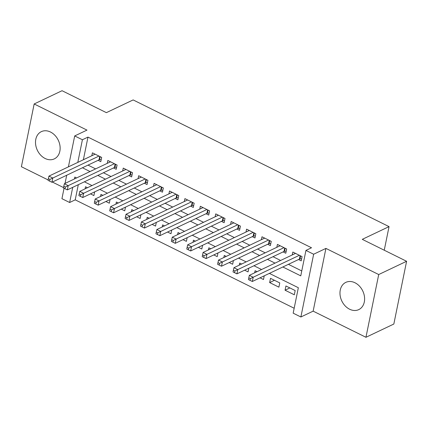 <?xml version="1.0" encoding="UTF-8"?>
<svg xmlns="http://www.w3.org/2000/svg" width="428" height="428" viewBox="0 0 428 428"><rect width="100%" height="100%" fill="white"/><g stroke="black" fill="none" stroke-linecap="round" stroke-linejoin="round"><path stroke-width="0.64" d="M45.133 158.488A15.082 11.61 -115.4 0 0 54.303 158.884A15.082 11.61 -115.4 0 0 59.974 145.787A15.082 11.61 -115.4 0 0 50.515 132.033A15.082 11.61 -115.4 0 0 41.35 131.637A15.082 11.61 -115.4 0 0 35.674 144.739A15.082 11.61 -115.4 0 0 45.133 158.488M349.601 309.219A15.082 11.61 -115.4 0 0 358.766 309.615A15.082 11.61 -115.4 0 0 364.442 296.518A15.082 11.61 -115.4 0 0 354.983 282.764A15.082 11.61 -115.4 0 0 345.813 282.373A15.082 11.61 -115.4 0 0 340.137 295.47A15.082 11.61 -115.4 0 0 349.601 309.219M78.297 184.693L75.216 199.849L69.641 202.503L61.932 198.688L64.05 188.272M384.248 250.22L389.047 226.621L133.14 99.927L106.374 112.65L62.049 90.709L34.165 103.967L21.4 166.717L48.123 179.942M52.382 182.05L63.537 187.576M389.047 226.621L362.281 239.343L406.6 261.283L393.835 324.033L365.951 337.291L378.716 274.541L325.917 248.401L313.644 254.232L300.879 316.982L293.169 313.168L298.348 287.728L269.373 273.385M325.917 248.401L313.146 311.151L365.951 337.291M313.146 311.151L300.879 316.982M75.216 199.849L294.17 308.251M406.6 261.283L378.716 274.541M98.108 160.318L100.805 161.65L101.666 157.413L92.416 152.833L91.827 155.733M113.522 167.947L116.218 169.285L117.085 165.042L107.835 160.463L107.246 163.362M128.94 175.582L131.637 176.914L132.498 172.677L123.248 168.097L122.659 170.997M144.354 183.211L147.05 184.548L147.917 180.306L138.667 175.726L138.078 178.626M159.772 190.845L162.469 192.177L163.33 187.94L154.08 183.361L153.492 186.26M175.186 198.474L177.882 199.812L178.749 195.569L169.499 190.99L168.91 193.889M190.604 206.109L193.301 207.441L194.162 203.204L184.912 198.624L184.324 201.524M206.018 213.738L208.72 215.075L209.581 210.838L200.331 206.259L199.742 209.153M221.436 221.372L224.133 222.71L224.994 218.467L215.744 213.888L215.156 216.787M236.85 229.001L239.552 230.339L240.413 226.102L231.163 221.522L230.574 224.416M252.269 236.636L254.965 237.973L255.826 233.731L246.576 229.151L245.988 232.051M267.682 244.27L270.384 245.602L271.245 241.365L261.995 236.786L261.406 239.685M283.101 251.899L285.797 253.237L286.658 248.994L277.408 244.415L276.82 247.314M289.874 287.921L285.064 290.205L294.314 294.785L295.176 290.548L285.925 285.968L285.064 290.205M274.455 280.286L269.645 282.576L278.895 287.156L279.757 282.913L270.507 278.334L269.645 282.576M260.042 277.82L263.482 279.521L264.231 275.83M244.629 270.186L248.063 271.887L248.818 268.196M229.21 262.557L232.65 264.258L233.399 260.566M213.797 254.922L217.231 256.623L217.986 252.932M198.378 247.293L201.818 248.994L202.567 245.303M182.965 239.659L186.399 241.36L187.154 237.668M167.546 232.03L170.986 233.731L171.735 230.034M152.133 224.395L155.567 226.096L156.322 222.405M136.714 216.766L140.154 218.467L140.903 214.77M121.301 209.131L124.735 210.833L125.49 207.141M105.882 201.497L109.322 203.204L110.071 199.507M257.051 271.673L255.093 270.705L254.665 272.807M241.633 264.039L239.675 263.07L239.247 265.173M226.219 256.409L224.261 255.441L223.833 257.544M210.801 248.775L208.843 247.807L208.415 249.909M195.387 241.146L193.429 240.172L193.001 242.28M179.969 233.511L178.011 232.543L177.583 234.646M164.555 225.882L162.597 224.909L162.169 227.017M149.137 218.248L147.179 217.28L146.751 219.382M133.723 210.613L131.765 209.645L131.337 211.748M118.305 202.984L116.346 202.016L115.918 204.119M102.891 195.35L100.933 194.382L100.505 196.484M87.473 187.721L85.514 186.752L85.086 188.855M94.658 191.878L93.903 195.569L90.469 193.868M282.838 266.981L300.761 275.857L305.94 250.417L311.514 247.769L87.981 137.104L83.374 159.751M88.008 165.117L95.626 168.889M103.426 172.746L111.039 176.518M118.84 180.381L126.458 184.152M134.258 188.01L141.871 191.781M149.672 195.644L157.29 199.416M165.09 203.279L172.703 207.045M180.504 210.908L188.122 214.679M195.922 218.542L203.535 222.309M211.336 226.171L218.954 229.943M226.754 233.806L234.367 237.572M242.168 241.435L249.786 245.207M257.586 249.069L265.2 252.841M273 256.698L280.618 260.47M288.419 264.333L301.761 270.94M298.514 259.534L301.216 260.866L302.077 256.629L292.827 252.049L292.238 254.949M68.405 166.867L74.697 135.938L86.964 130.107L34.165 103.967M74.697 135.938L82.406 139.753L77.8 162.399M87.981 137.104L82.406 139.753M305.94 250.417L313.644 254.232M65.035 183.425L66.698 175.245M76.58 177.936L74.814 177.064L74.429 178.963M72.723 187.341L69.641 202.503M261.572 269.522L253.959 265.751M246.159 261.888L238.54 258.121M230.74 254.259L223.127 250.487M215.327 246.624L207.708 242.858M199.908 238.995L192.295 235.223M184.495 231.361L176.876 227.594M169.076 223.732L161.463 219.96M153.663 216.097L146.044 212.331M138.244 208.468L130.631 204.696M122.831 200.834L115.212 197.062M107.412 193.205L99.799 189.433M91.999 185.57L84.38 181.798M82.433 167.765L90.046 171.537M97.846 175.4L105.465 179.172M113.265 183.029L120.878 186.801M128.678 190.663L136.297 194.435M144.097 198.298L151.71 202.064M159.51 205.927L167.129 209.699M174.929 213.561L182.542 217.328M190.342 221.19L197.961 224.962M205.761 228.825L213.374 232.591M221.174 236.454L228.793 240.226M236.593 244.088L244.206 247.86M252.006 251.718L259.625 255.489M267.425 259.352L275.038 263.124M299.375 255.291L253.199 277.242L249.347 275.332L295.523 253.381M301.644 258.747L299.937 258.967A1.931 0.861 11.5 0 0 299.407 259.106L252.338 281.485L253.199 277.242L250.337 278.633L248.791 277.868L248.449 279.564L249.989 280.329L250.337 278.633M249.989 280.329L252.338 281.485M249.347 275.332L248.791 277.868M283.962 247.662L237.786 269.613L233.929 267.703L280.11 245.752M286.23 251.113L284.518 251.332A1.931 0.861 11.5 0 0 283.994 251.477L236.919 273.85L237.786 269.613L234.919 270.999L233.378 270.234L233.03 271.93L234.576 272.695L234.919 270.999M234.576 272.695L236.919 273.85M233.929 267.703L233.378 270.234M268.543 240.028L222.367 261.979L218.515 260.069L264.691 238.118M270.812 243.479L269.105 243.703A1.931 0.861 11.5 0 0 268.575 243.842L221.506 266.216L222.367 261.979L219.505 263.37L217.959 262.605L217.617 264.301L219.157 265.066L219.505 263.37M219.157 265.066L221.506 266.216M218.515 260.069L217.959 262.605M253.13 232.393L206.954 254.344L203.097 252.44L249.278 230.489M255.398 235.849L253.686 236.069A1.931 0.861 11.5 0 0 253.162 236.213L206.087 258.587L206.954 254.344L204.086 255.735L202.546 254.97L202.198 256.666L203.744 257.431L204.086 255.735M203.744 257.431L206.087 258.587M203.097 252.44L202.546 254.97M237.711 224.764L191.535 246.715L187.683 244.805L233.859 222.854M239.98 228.215L238.273 228.434A1.931 0.861 11.5 0 0 237.743 228.579L190.674 250.952L191.535 246.715L188.673 248.101L187.127 247.341L186.785 249.037L188.325 249.797L188.673 248.101M188.325 249.797L190.674 250.952M187.683 244.805L187.127 247.341M222.298 217.13L176.122 239.081L172.265 237.176L218.446 215.225M224.566 220.586L222.854 220.805A1.931 0.861 11.5 0 0 222.33 220.95L175.255 243.323L176.122 239.081L173.254 240.472L171.714 239.707L171.366 241.403L172.912 242.168L173.254 240.472M172.912 242.168L175.255 243.323M172.265 237.176L171.714 239.707M206.879 209.501L160.703 231.452L156.851 229.542L203.027 207.591M209.148 212.951L207.441 213.171A1.931 0.861 11.5 0 0 206.911 213.315L159.842 235.689L160.703 231.452L157.841 232.837L156.295 232.078L155.953 233.774L157.493 234.533L157.841 232.837M157.493 234.533L159.842 235.689M156.851 229.542L156.295 232.078M191.466 201.866L145.29 223.817L141.433 221.913L187.614 199.962M193.734 205.322L192.022 205.542A1.931 0.861 11.5 0 0 191.498 205.686L144.423 228.06L145.29 223.817L142.422 225.208L140.882 224.443L140.534 226.139L142.08 226.904L142.422 225.208M142.08 226.904L144.423 228.06M141.433 221.913L140.882 224.443M176.047 194.237L129.871 216.188L126.019 214.278L172.195 192.327M178.316 197.688L176.609 197.907A1.931 0.861 11.5 0 0 176.079 198.052L129.01 220.425L129.871 216.188L127.009 217.574L125.463 216.814L125.12 218.51L126.661 219.27L127.009 217.574M126.661 219.27L129.01 220.425M126.019 214.278L125.463 216.814M160.634 186.603L114.458 208.554L110.601 206.649L156.782 184.698M162.902 190.059L161.19 190.278A1.931 0.861 11.5 0 0 160.666 190.417L113.591 212.796L114.458 208.554L111.59 209.945L110.049 209.18L109.702 210.876L111.248 211.641L111.59 209.945M111.248 211.641L113.591 212.796M110.601 206.649L110.049 209.18M145.215 178.974L99.039 200.925L95.187 199.015L141.363 177.064M147.483 182.424L145.777 182.644A1.931 0.861 11.5 0 0 145.247 182.788L98.178 205.162L99.039 200.925L96.177 202.31L94.631 201.551L94.288 203.246L95.829 204.006L96.177 202.31M95.829 204.006L98.178 205.162M95.187 199.015L94.631 201.551M129.802 171.339L83.626 193.29L79.769 191.38L125.95 169.429M132.07 174.795L130.358 175.015A1.931 0.861 11.5 0 0 129.834 175.154L82.759 197.533L83.626 193.29L80.758 194.681L79.217 193.916L78.87 195.612L80.416 196.377L80.758 194.681M80.416 196.377L82.759 197.533M79.769 191.38L79.217 193.916M114.383 163.71L68.207 185.661L64.355 183.751L110.531 161.8M116.651 167.161L114.945 167.38A1.931 0.861 11.5 0 0 114.415 167.525L67.346 189.898L68.207 185.661L65.345 187.047L63.799 186.282L63.456 187.978L64.997 188.743L65.345 187.047M64.997 188.743L67.346 189.898M64.355 183.751L63.799 186.282M98.97 156.076L52.794 178.027L48.936 176.117L95.118 154.166M101.238 159.526L99.526 159.751A1.931 0.861 11.5 0 0 99.002 159.89L51.927 182.264L52.794 178.027L49.926 179.418L48.385 178.653L48.038 180.349L49.584 181.114L49.926 179.418M49.584 181.114L51.927 182.264M48.936 176.117L48.385 178.653M300.563 255.88L299.937 258.967M300.108 255.655L299.407 259.106M285.15 248.245L284.518 251.332M284.695 248.021L283.994 251.477M269.731 240.616L269.105 243.703M269.276 240.392L268.575 243.842M254.318 232.982L253.686 236.069M253.863 232.757L253.162 236.213M238.899 225.353L238.273 228.434M238.444 225.128L237.743 228.579M223.486 217.718L222.854 220.805M223.031 217.494L222.33 220.95M208.067 210.089L207.441 213.171M207.612 209.864L206.911 213.315M192.654 202.455L192.022 205.542M192.199 202.23L191.498 205.686M177.235 194.82L176.609 197.907M176.78 194.601L176.079 198.052M161.821 187.191L161.19 190.278M161.367 186.966L160.666 190.417M146.403 179.557L145.777 182.644M145.948 179.332L145.247 182.788M130.989 171.928L130.358 175.015M130.535 171.703L129.834 175.154M115.571 164.293L114.945 167.38M115.116 164.068L114.415 167.525M100.157 156.664L99.526 159.751M99.703 156.439L99.002 159.89"/></g></svg>
